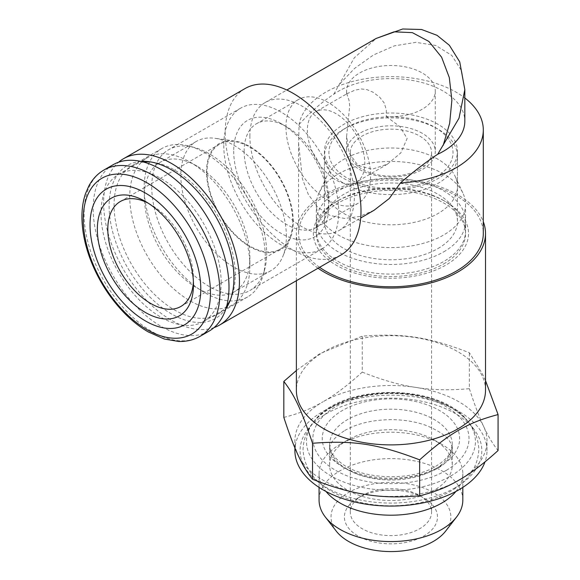<?xml version="1.0" encoding="UTF-8"?>
<svg xmlns="http://www.w3.org/2000/svg" width="580" height="580" viewBox="0 0 580 580"><rect width="100%" height="100%" fill="white"/><g stroke="black" fill="none" stroke-linecap="round" stroke-linejoin="round"><path stroke-width="0.43" stroke-dasharray="2.9 2.17" d="M249.893 266.024A84.963 49.053 -120 0 0 189.819 161.972A84.963 49.053 -120 0 0 147.334 157.76A84.963 49.053 -120 0 0 147.334 255.867A84.963 49.053 -120 0 0 232.297 304.921A84.963 49.053 -120 0 0 249.893 266.024L249.893 257.585A74.617 43.08 -120 0 0 197.135 166.192A74.617 43.08 -120 0 0 159.819 162.494A74.617 43.08 -120 0 0 159.819 248.661A74.617 43.08 -120 0 0 234.443 291.74A74.617 43.08 -120 0 0 249.893 257.585M221.161 282.612A84.963 49.053 -120 0 0 184.077 197.113A84.963 49.053 -120 0 0 118.603 174.348A84.963 49.053 -120 0 0 118.603 272.455A84.963 49.053 -120 0 0 203.565 321.508A84.963 49.053 -120 0 0 221.161 282.612M286.375 236.524A74.617 43.08 -120 0 0 214.781 138.272A74.617 43.08 -120 0 0 196.301 141.433A74.617 43.08 -120 0 0 196.301 227.599A74.617 43.08 -120 0 0 270.918 270.679A74.617 43.08 -120 0 0 282.895 256.258A74.617 43.08 -120 0 0 286.375 236.524M293.255 221.69A61.32 35.402 -120 0 0 234.421 140.947A61.32 35.402 -120 0 0 219.233 214.361A61.32 35.402 -120 0 0 290.399 237.909A61.32 35.402 -120 0 0 293.255 221.69M292.733 221.386A60.581 34.974 -120 0 0 266.285 160.421A60.581 34.974 -120 0 0 219.602 144.188A60.581 34.974 -120 0 0 219.602 214.143A60.581 34.974 -120 0 0 280.183 249.124A60.581 34.974 -120 0 0 292.733 221.386M193.401 281.583A60.581 34.974 -120 0 0 193.474 278.697A60.581 34.974 -120 0 0 150.633 204.501A60.581 34.974 -120 0 0 148.103 203.116M193.474 278.697L193.474 284.729M113.064 164.749A96.048 55.455 -120 0 0 113.064 275.652A96.048 55.455 -120 0 0 209.105 331.107M455.909 491.463A71.869 41.492 0 0 0 462.818 473.708A71.869 41.492 0 0 0 441.772 444.367A71.869 41.492 0 0 0 340.126 444.367A71.869 41.492 0 0 0 319.072 473.708A71.869 41.492 0 0 0 325.982 491.463M462.818 500.083A71.869 41.492 0 0 0 390.949 458.591A71.869 41.492 0 0 0 319.072 500.083M336.24 531.099A59.928 34.597 180 0 1 348.573 492.507A59.928 34.597 180 0 1 424.93 488.476A59.928 34.597 180 0 1 445.65 531.099M358.034 497.974L358.034 497.974A46.545 26.876 0 0 0 358.034 535.978A46.545 26.876 0 0 0 423.857 535.978A46.545 26.876 0 0 0 423.857 497.974A46.545 26.876 0 0 0 358.034 497.974L362.217 495.559A40.636 23.461 180 0 1 419.681 495.559A40.636 23.461 180 0 1 431.578 512.147A40.636 23.461 180 0 1 419.681 528.735A40.636 23.461 180 0 1 375.398 533.825A40.636 23.461 180 0 1 350.313 512.147A40.636 23.461 180 0 1 362.217 495.559L358.034 497.974M419.681 169.208A40.636 23.461 180 0 1 375.398 174.297A40.636 23.461 180 0 1 350.313 152.62A40.636 23.461 180 0 1 390.949 129.159A40.636 23.461 180 0 1 431.578 152.62A40.636 23.461 180 0 1 419.681 169.208M347.065 127.288A62.06 35.83 180 0 1 434.833 127.288A62.06 35.83 180 0 1 434.833 177.958A62.06 35.83 180 0 1 347.065 177.958A62.06 35.83 180 0 1 347.065 127.288L343.933 129.094A66.49 38.389 180 0 1 437.965 129.094A66.49 38.389 180 0 1 457.439 156.237A66.49 38.389 180 0 1 437.965 183.389A66.49 38.389 180 0 1 365.501 191.704A66.49 38.389 180 0 1 324.452 156.237A66.49 38.389 180 0 1 343.925 129.094A66.49 38.389 180 0 1 343.933 129.094L347.065 127.288M437.965 248.537A66.49 38.389 0 0 0 457.439 221.386A66.49 38.389 0 0 0 390.949 182.997A66.49 38.389 0 0 0 324.452 221.386A66.49 38.389 0 0 0 365.501 256.853A66.49 38.389 0 0 0 437.965 248.537M443.714 251.85A74.617 43.08 0 0 0 465.566 221.386A74.617 43.08 0 0 0 390.949 178.306A74.617 43.08 0 0 0 316.325 221.386A74.617 43.08 0 0 0 362.391 261.188A74.617 43.08 0 0 0 443.714 251.85M443.714 263.914A74.617 43.08 0 0 0 465.566 233.457A74.617 43.08 0 0 0 390.949 190.37A74.617 43.08 0 0 0 316.325 233.457A74.617 43.08 0 0 0 362.391 273.252A74.617 43.08 0 0 0 443.714 263.914M318.029 268.221A94.569 54.6 180 0 1 296.38 233.457A94.569 54.6 180 0 1 324.075 194.851A94.569 54.6 180 0 1 417.462 181.047A94.569 54.6 180 0 1 483.299 221.705M485.511 390.297A94.569 54.6 0 0 0 427.134 339.851A94.569 54.6 0 0 0 324.075 351.69A94.569 54.6 0 0 0 296.38 390.297M485.511 380.603L482.488 374.035L469.365 352.72C428.185 336.813 403.368 333.087 362.246 336.146L319.66 353.786L296.38 370.519M283.823 417.39C298.41 413.83 311.474 408.617 323.031 401.759A96.048 55.448 0 0 0 294.901 440.967A96.048 55.448 0 0 0 298.178 455.322A96.048 55.448 0 0 0 366.089 494.53A96.048 55.448 0 0 0 458.86 480.175A96.048 55.448 0 0 0 486.99 440.967A96.048 55.448 0 0 0 483.72 426.619C487.961 435.928 492.746 443.903 498.068 450.537M362.246 372.113C382.162 380.052 400.019 385.149 415.802 387.404A96.048 55.448 0 0 0 323.031 401.759C334.631 395.226 347.703 385.345 362.246 372.113L362.246 336.146M469.365 388.687C474.708 405.043 479.486 417.687 483.72 426.619A96.048 55.448 0 0 0 415.802 387.404C431.65 390.021 449.5 390.449 469.365 388.687L469.365 352.72M294.901 450.616A96.048 55.448 180 0 1 323.031 411.409A96.048 55.448 180 0 1 427.699 399.388A96.048 55.448 180 0 1 486.99 450.616A96.048 55.448 180 0 1 484.989 461.876M455.206 487.715A90.871 52.468 180 0 1 339.416 493.834A90.871 52.468 180 0 1 307.994 429.2A90.871 52.468 180 0 1 390.949 398.155A90.871 52.468 180 0 1 473.903 429.2A90.871 52.468 180 0 1 455.206 487.715M434.304 490.129A61.32 35.402 180 0 1 367.481 497.807A61.32 35.402 180 0 1 329.629 465.095A61.32 35.402 180 0 1 347.587 440.06A61.32 35.402 180 0 1 434.311 440.06A61.32 35.402 180 0 1 452.27 465.095A61.32 35.402 180 0 1 434.304 490.129M346.862 93.772L354.699 90.233L361.079 88.943L366.727 89.545L372.853 92.118L379.501 96.976L384.149 102.906L386.309 109.569L386.302 116.544A44.326 25.592 0 0 0 435.275 91.089A44.326 25.592 0 0 0 422.291 72.993A44.326 25.592 0 0 0 373.984 67.447A44.326 25.592 0 0 0 346.615 91.089A44.326 25.592 0 0 0 346.862 93.772L315.781 111.694A40.636 23.461 -120 0 0 307.364 130.297A40.636 23.461 -120 0 0 325.104 171.187A40.636 23.461 -120 0 0 356.417 182.076A40.636 23.461 -120 0 0 356.417 135.154A40.636 23.461 -120 0 0 315.781 111.694M422.291 133.32A44.326 25.592 0 0 0 373.984 127.767A44.326 25.592 0 0 0 346.615 151.416A44.326 25.592 0 0 0 390.949 177.009A44.326 25.592 0 0 0 435.275 151.416A44.326 25.592 0 0 0 422.291 133.32M386.302 116.544L399.932 126.65L407.138 138.489L400.78 152.917L387.397 164.191L372.128 169.201L358.041 165.496L349.167 153.062L346.63 136.336L349.689 105.865L348.979 100.151L346.76 93.808M437.965 124.272A66.49 38.389 0 0 0 365.501 115.949A66.49 38.389 0 0 0 324.452 151.416A66.49 38.389 0 0 0 390.949 189.805A66.49 38.389 0 0 0 457.439 151.416A66.49 38.389 0 0 0 437.965 124.272M437.965 159.254A66.49 38.389 0 0 0 326.728 176.451A66.49 38.389 0 0 0 324.452 186.405A66.49 38.389 0 0 0 390.949 224.793A66.49 38.389 0 0 0 457.439 186.405A66.49 38.389 0 0 0 455.17 176.451A66.49 38.389 0 0 0 437.965 159.254M443.714 174.036A74.617 43.08 0 0 0 318.877 193.329A74.617 43.08 0 0 0 316.325 204.501A74.617 43.08 0 0 0 390.949 247.58A74.617 43.08 0 0 0 465.566 204.501A74.617 43.08 0 0 0 463.014 193.329A74.617 43.08 0 0 0 443.714 174.036M443.714 200.579A74.617 43.08 0 0 0 338.183 200.579A74.617 43.08 0 0 0 316.325 231.043A74.617 43.08 0 0 0 390.949 274.123A74.617 43.08 0 0 0 465.566 231.043A74.617 43.08 0 0 0 443.714 200.579L445.802 201.782A77.575 44.791 0 0 0 336.095 201.782A77.575 44.791 0 0 0 336.095 265.125A77.575 44.791 0 0 0 445.802 265.125A77.575 44.791 0 0 0 445.802 201.782L443.714 200.579M319.602 267.315A92.35 53.317 180 0 1 298.599 233.457A92.35 53.317 180 0 1 325.648 195.75A92.35 53.317 180 0 1 426.286 184.194A92.35 53.317 180 0 1 483.299 233.457M374.035 210.293L359.564 216.485L344.476 218.464L329.998 215.405L317.586 207.104L308.321 194.43L302.412 178.814L298.599 143.434L299.084 124.504A92.35 53.317 180 0 1 325.648 92.256A92.35 53.317 180 0 1 464.826 97.969M299.084 124.504C309.858 112.542 321.407 102.464 333.746 94.257A73.877 42.652 180 0 1 415.766 81.077A73.877 42.652 180 0 1 464.826 121.249M249.893 136.336A73.877 42.652 60 0 1 265.198 102.515A73.877 42.652 60 0 1 339.075 145.167A73.877 42.652 60 0 1 339.075 230.477A73.877 42.652 60 0 1 282.141 210.685A73.877 42.652 60 0 1 249.893 136.336M333.746 94.257L354.322 57.79L376.173 38.44M245.064 88.544A96.048 55.455 -120 0 0 225.17 132.508A96.048 55.455 -120 0 0 267.097 229.165A96.048 55.455 -120 0 0 341.113 254.895M214.049 327.599A96.048 55.455 60 0 1 123.511 269.62A96.048 55.455 60 0 1 118.574 162.233M140.991 161.421A88.261 50.96 -120 0 0 109.12 205.864A88.261 50.96 -120 0 0 155.744 302.506A88.261 50.96 -120 0 0 225.954 308.589M143.637 162.066A85.702 49.481 -120 0 0 131.82 165.865A85.702 49.481 -120 0 0 114.064 205.102A85.702 49.481 -120 0 0 151.474 291.349A85.702 49.481 -120 0 0 217.514 314.309A85.702 49.481 -120 0 0 226.715 305.972M230.528 299.461A85.702 49.481 -120 0 0 231.275 297.743A85.702 49.481 -120 0 0 217.522 215.347A85.702 49.481 -120 0 0 153.047 162.233A85.702 49.481 -120 0 0 151.177 162.023M144.144 187.739A85.702 49.481 -120 0 0 181.554 273.985A85.702 49.481 -120 0 0 247.595 296.945A85.702 49.481 -120 0 0 263.189 274.956A85.702 49.481 -120 0 0 247.595 197.983A85.702 49.481 -120 0 0 188.732 145.993A85.702 49.481 -120 0 0 161.893 148.502A85.702 49.481 -120 0 0 144.144 187.739M151.757 186.963A81.265 46.922 -120 0 0 187.231 268.75A81.265 46.922 -120 0 0 249.857 290.522A81.265 46.922 -120 0 0 264.639 269.671A81.265 46.922 -120 0 0 249.857 196.678A81.265 46.922 -120 0 0 194.032 147.378A81.265 46.922 -120 0 0 168.584 149.756A81.265 46.922 -120 0 0 151.757 186.963M223.771 145.384A81.265 46.922 -120 0 0 259.245 227.164A81.265 46.922 -120 0 0 321.871 248.943A81.265 46.922 -120 0 0 321.871 155.099A81.265 46.922 -120 0 0 240.606 108.177A81.265 46.922 -120 0 0 223.771 145.384M233.696 151.112A67.229 38.816 -120 0 0 281.242 233.45A67.229 38.816 -120 0 0 328.78 206.009A67.229 38.816 -120 0 0 281.242 123.663A67.229 38.816 -120 0 0 233.696 151.112M244.151 151.112A59.842 34.553 -120 0 0 270.273 211.338A59.842 34.553 -120 0 0 316.383 227.367A59.842 34.553 -120 0 0 328.78 199.977A59.842 34.553 -120 0 0 286.462 126.679A59.842 34.553 -120 0 0 256.541 123.714A59.842 34.553 -120 0 0 244.151 151.112M285.94 126.984A59.842 34.553 -120 0 0 312.062 187.21A59.842 34.553 -120 0 0 358.179 203.239A59.842 34.553 -120 0 0 358.179 134.139A59.842 34.553 -120 0 0 298.337 99.586A59.842 34.553 -120 0 0 285.94 126.984M464.826 89.624L461.622 70.84L451.762 55.404L435.848 45.472L415.853 42.34L394.335 45.871L373.426 54.991L354.547 68.44L338.705 85.057M103.987 169.991A96.048 55.455 -120 0 0 103.987 280.894A96.048 55.455 -120 0 0 200.027 336.349M450.682 476.057A84.477 48.771 0 0 0 468.06 421.66A84.477 48.771 0 0 0 390.949 392.798A84.477 48.771 0 0 0 313.831 421.66A84.477 48.771 0 0 0 343.041 481.741A84.477 48.771 0 0 0 450.682 476.057M446.158 470.431A78.075 45.081 180 0 1 315.527 450.218A78.075 45.081 180 0 1 411.155 395.016A78.075 45.081 180 0 1 446.158 470.431M439.531 466.603A68.708 39.672 0 0 0 408.733 400.236A68.708 39.672 0 0 0 324.582 448.818A68.708 39.672 0 0 0 439.531 466.603M434.304 469.619A61.32 35.402 180 0 1 367.481 477.296A61.32 35.402 180 0 1 329.629 444.584A61.32 35.402 180 0 1 390.949 409.183A61.32 35.402 180 0 1 452.27 444.584A61.32 35.402 180 0 1 434.304 469.619M331.535 407.435C364.559 388.143 417.375 388.962 447.803 406.014C467.473 416.454 477.826 430.918 478.863 449.413C477.891 467.531 467.886 481.806 448.855 492.239C432.296 501.091 413.163 505.608 391.449 505.789C369.75 505.76 350.545 501.388 333.833 492.674C314.317 482.234 304.05 467.813 303.028 449.413C303.927 431.832 313.425 417.839 331.535 407.435M344.832 430.469C357.149 423.487 372.556 419.876 391.058 419.63C403.796 419.702 415.418 421.616 425.923 425.365C440.677 431.455 449.145 437.914 451.341 444.744C453.567 449.188 452.262 454.336 447.441 460.194C435.971 476.252 386.896 486.076 355.525 473.295C340.917 467.154 332.572 460.701 330.498 453.93C328.65 448.615 327.91 441.452 344.832 430.469M147.334 157.76L118.603 174.348M232.297 304.921L203.565 321.508M197.135 166.192L189.819 161.972M196.301 141.433L159.819 162.494M270.918 270.679L234.443 291.74M234.421 140.947L214.781 138.272M290.399 237.909L282.895 256.258M180.924 306.428L280.183 249.124M120.343 201.499L219.602 144.188M150.633 204.501L145.413 201.477M319.072 473.708L319.072 487.403M462.818 473.708L462.818 487.403M419.681 495.559L423.857 497.974M350.313 152.62L350.313 512.147M431.578 152.62L431.578 512.147M434.833 127.288L437.965 129.094M457.439 221.386L457.439 156.237M324.452 221.386L324.452 156.237M465.566 233.457L465.566 221.386M316.325 233.457L316.325 221.386M296.38 280.72L296.38 233.457M486.99 450.616L486.99 440.967M294.901 447.883L294.901 440.967M473.903 429.2L468.06 421.66C441.032 382.764 340.859 382.764 313.831 421.66L307.994 429.2M329.629 465.095L329.629 444.584C329.339 450.479 333.13 456.59 341.004 462.927C361.267 479.638 411.474 481.661 435.841 466.24C443.896 461.354 448.942 456.242 450.979 450.899L452.27 444.584L452.27 465.095M347.587 440.06L340.126 444.367M434.311 440.06L441.772 444.367M346.615 91.089L346.615 94.105M346.615 136.336L346.615 151.416M435.275 91.089L435.275 151.416M324.452 151.416L324.452 186.405M457.439 151.416L457.439 186.405M326.728 176.451L318.877 193.329M455.17 176.451L463.014 193.329M316.325 204.501L316.325 231.043M465.566 204.501L465.566 231.043M338.183 200.579L336.095 201.782M298.599 143.434L298.599 233.457M339.075 230.477L360.716 217.986M265.198 102.515L286.832 90.023M153.047 162.233L149.263 161.719M231.275 297.743L229.832 301.274M161.893 148.502L131.82 165.865M247.595 296.945L217.514 314.309M194.032 147.378L188.732 145.993M264.639 269.671L263.189 274.956M240.606 108.177L168.584 149.756M321.871 248.943L249.857 290.522M286.462 126.679L281.242 123.663M328.78 199.977L328.78 206.009M298.337 99.586L256.541 123.714M358.179 203.239L316.383 227.367M387.397 164.191L356.417 182.076"/><path stroke-width="0.87" d="M148.103 203.116A60.581 34.974 -120 0 0 120.343 201.499A60.581 34.974 -120 0 0 120.343 271.447A60.581 34.974 -120 0 0 180.924 306.428A60.581 34.974 -120 0 0 193.401 281.583M193.474 284.729A67.969 39.244 -120 0 0 145.413 201.477A67.969 39.244 -120 0 0 97.353 229.231A67.969 39.244 -120 0 0 145.413 312.475A67.969 39.244 -120 0 0 193.474 284.729M200.789 288.949A78.314 45.211 -120 0 0 117.725 185.614A78.314 45.211 -120 0 0 117.725 296.373A78.314 45.211 -120 0 0 200.789 288.949M200.027 336.349L209.105 331.107A96.048 55.455 -120 0 0 228.999 287.136A96.048 55.455 -120 0 0 187.072 190.487A96.048 55.455 -120 0 0 113.064 164.749L103.987 169.991C97.578 173.739 92.503 179.111 88.769 186.107L85.528 193.589C83.107 200.687 81.903 208.554 81.932 217.195C82.005 229.948 84.542 243.281 89.523 257.208C97.592 279.147 109.613 298.163 125.577 314.28C132.827 321.465 140.367 327.337 148.197 331.89L164.328 339.024L178.713 341.475C186.542 341.692 193.648 339.989 200.027 336.349A96.048 55.455 -120 0 0 219.921 292.378A96.048 55.455 -120 0 0 177.995 195.728A96.048 55.455 -120 0 0 103.987 169.991M325.982 491.463A71.869 41.492 0 0 0 441.764 503.048A71.869 41.492 0 0 0 455.909 491.463M319.072 487.403L319.072 500.083A71.869 41.492 0 0 0 325.337 517.026A71.869 41.492 0 0 0 441.764 529.424A71.869 41.492 0 0 0 456.554 517.026A71.869 41.492 0 0 0 462.818 500.083L462.818 487.403M456.554 517.026L445.65 531.099A59.928 34.597 180 0 1 433.325 541.437A59.928 34.597 180 0 1 336.24 531.099L325.337 517.026M483.299 221.705A94.569 54.6 180 0 1 485.511 233.457A94.569 54.6 180 0 1 422.943 284.831A94.569 54.6 180 0 1 318.029 268.221M296.38 280.72L296.38 390.297A94.569 54.6 0 0 0 324.075 428.903A94.569 54.6 0 0 0 427.134 440.735A94.569 54.6 0 0 0 485.511 390.297L485.511 233.457M296.38 370.519L283.823 381.423C294.857 395.669 301.506 410.103 312.526 443.272C353.713 440.104 378.522 444.055 419.652 459.846C449.797 432.905 467.966 422.523 498.068 414.57L485.511 380.603M498.068 414.57L498.068 450.537C483.488 463.811 470.416 473.693 458.86 480.175C447.26 487.04 434.195 492.253 419.652 495.813L419.652 459.846M419.652 495.813C399.729 497.582 381.872 497.161 366.089 494.53C350.248 492.246 332.391 487.149 312.526 479.239L312.526 443.272M312.526 479.239C307.19 472.591 302.405 464.623 298.178 455.322C293.93 446.339 289.144 433.695 283.823 417.39L283.823 381.423M484.989 461.876A96.048 55.448 180 0 1 381.147 505.782A96.048 55.448 180 0 1 294.901 450.616L294.901 447.883M464.826 97.969A92.35 53.317 180 0 1 483.299 129.956L483.299 233.457A92.35 53.317 180 0 1 422.095 283.649A92.35 53.317 180 0 1 319.602 267.315M483.299 129.956A92.35 53.317 180 0 1 400.396 182.997L389.26 198.527L374.035 210.293L360.716 217.986M437.704 154.28L458.998 118.218L464.826 89.624L464.826 121.249A73.877 42.652 180 0 1 437.704 154.28C425.379 162.487 412.946 172.064 400.396 182.997M443.185 145.384L449.659 123.337L451.871 100.267L449.311 77.604L441.612 57.21L428.903 41.456L412.337 32.639L394.045 31.827L376.173 38.44L402.701 29L421.566 29.5L437.052 35.329L449.37 45.276L459.73 61.9L464.826 89.624M219.552 325.075L341.113 254.895A96.048 55.455 -120 0 0 355.83 177.937A96.048 55.455 -120 0 0 293.089 93.3A96.048 55.455 -120 0 0 245.064 88.544L123.511 158.717A96.048 55.455 60 0 1 171.535 163.48A96.048 55.455 60 0 1 234.276 248.11A96.048 55.455 60 0 1 219.552 325.075A96.048 55.455 60 0 1 214.049 327.599M118.574 162.233A96.048 55.455 60 0 1 123.511 158.717M225.954 308.589A88.261 50.96 -120 0 0 229.832 301.274A88.261 50.96 -120 0 0 171.535 169.831A88.261 50.96 -120 0 0 149.263 161.719A88.261 50.96 -120 0 0 140.991 161.421M226.715 305.972A85.702 49.481 -120 0 0 230.528 299.461M151.177 162.023A85.702 49.481 -120 0 0 143.637 162.066M210.46 292.856A89.936 51.925 -120 0 0 115.065 174.188A89.936 51.925 -120 0 0 115.065 301.382A89.936 51.925 -120 0 0 210.46 292.856M286.832 90.023L376.173 38.44"/></g></svg>
